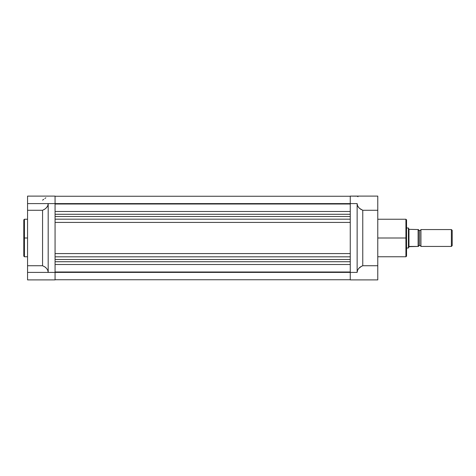 <?xml version="1.0" encoding="UTF-8"?>
<svg xmlns="http://www.w3.org/2000/svg" width="476" height="476" viewBox="0 0 476 476"><rect width="100%" height="100%" fill="white"/><g stroke="black" fill="none" stroke-linecap="round" stroke-linejoin="round"><path stroke-width="0.71" d="M24.425 256.76L23.8 256.136L23.8 238L23.8 256.136L23.8 238L24.425 238L24.425 256.76L24.425 219.24L23.8 219.864L23.8 238L23.8 219.864L23.8 238L24.425 238L24.425 219.24L24.425 238L27.554 238L24.425 238L24.425 256.76L27.554 256.76M55.067 279.9L55.067 272.397L27.554 272.397L27.554 279.9L55.067 279.9L55.067 196.1L48.189 196.1L55.067 196.1L55.067 203.603L27.554 203.603L27.554 210.273L42.56 210.273L44.881 209.095L46.672 207.506L47.802 205.632L48.189 203.603L47.802 205.632L46.672 207.506L44.881 209.095L42.56 210.273L42.56 265.727L27.554 265.727L27.554 210.273L42.56 210.273L42.56 265.727L27.554 265.727L27.554 279.9L55.067 279.9M44.881 198.486L45.851 197.79M42.56 200.164L43.78 199.283M27.554 196.356L27.554 203.603L350.259 203.603L55.067 203.603L55.067 272.397L350.259 272.397L48.189 272.397L47.802 270.368L46.672 268.494L44.881 266.905L42.56 265.727L44.881 266.905L46.672 268.494L47.802 270.368L48.189 272.397L48.189 203.603L48.189 272.397L27.554 272.397L27.554 196.118L55.067 196.1M48.189 203.603L47.802 205.632M47.326 206.596L45.851 208.345M44.881 266.905L45.851 267.655M44.881 209.095L43.78 209.743M350.259 271.998L55.067 271.998L350.259 271.998M55.067 264.519L350.259 264.519L55.067 264.519M55.067 261.717L350.259 261.717L55.067 261.717M55.067 259.485L350.259 259.485L55.067 259.485M55.067 256.826L350.259 256.826L55.067 256.826M55.067 253.571L350.259 253.571L55.067 253.571M55.067 222.429L350.259 222.429L55.067 222.429M55.067 219.174L350.259 219.174L55.067 219.174M55.067 216.515L350.259 216.515L55.067 216.515M350.259 214.283L55.067 214.283L350.259 214.283M55.067 211.481L350.259 211.481L55.067 211.481M55.067 204.002L350.259 204.002L55.067 204.002M377.777 256.76L405.921 256.76L405.921 238L377.777 238L405.921 238L405.921 219.24L405.921 238L406.546 238L406.546 219.864L406.546 238L406.546 219.864L405.921 219.24L377.777 219.24M405.921 256.76L406.546 256.136L406.546 238L405.921 238L405.921 219.24M358 206.596L359.475 208.345L362.766 210.273L377.777 210.273L377.777 265.727L362.766 265.727L361.552 266.257L358.654 268.494L357.524 270.368L357.137 272.397L350.259 272.397L350.259 279.9L377.777 279.9L377.777 265.727L362.766 265.727L362.766 210.273L377.777 210.273L377.777 196.1L350.259 196.1L350.259 203.603L357.137 203.603L357.524 205.632L358.654 207.506L360.451 209.095L362.766 210.273L362.766 265.727L360.451 266.905L358.654 268.494L357.524 270.368L357.137 272.397L350.259 272.397L350.259 279.9L377.777 279.9L377.777 196.124M357.238 196.166L350.259 196.1L350.259 272.397L350.259 203.603L357.137 203.603L357.137 272.397L357.137 203.603L357.524 205.632M357.524 196.38L358 196.719L357.524 196.38M357.137 196.1L350.259 196.1M360.451 266.905L359.475 267.655M406.546 238L406.546 256.136L406.546 238M405.921 238L405.921 256.76L405.921 238M420.933 229.557A1.303 1.303 0 0 1 419.677 230.497A1.303 1.303 0 0 0 420.933 229.557L420.933 246.443A1.303 1.303 0 0 0 419.677 245.503A1.303 1.303 0 0 1 420.933 246.443L451.385 246.443L420.933 246.443L420.933 229.557L451.385 229.557L452.2 230.372L451.385 229.557L451.385 246.443L452.2 245.628L451.385 246.443L451.385 229.557L420.933 229.557M419.677 245.503L419.677 230.497L419.677 245.503A1.303 1.303 0 0 0 418.428 246.443L418.428 229.557A1.303 1.303 0 0 0 419.677 230.497A1.303 1.303 0 0 1 418.428 229.557L418.428 246.443A1.303 1.303 0 0 1 419.677 245.503M408.563 228.331L408.967 229.331L408.42 227.992L406.546 227.992L408.42 227.992L408.42 248.008L406.546 248.008L408.42 248.008L409.235 246.443L418.428 246.443M408.456 228.081L408.42 248.008L408.967 246.669L408.456 247.919M408.967 246.669L418.118 246.443L418.118 229.557L408.967 229.331L408.967 246.669L408.967 229.331L418.172 229.557M452.2 245.628L452.2 230.372L452.2 245.628M418.208 246.443L418.279 229.557M24.425 219.24L27.554 219.24M350.259 196.255L55.067 196.255M350.259 279.745L55.067 279.745"/></g></svg>
